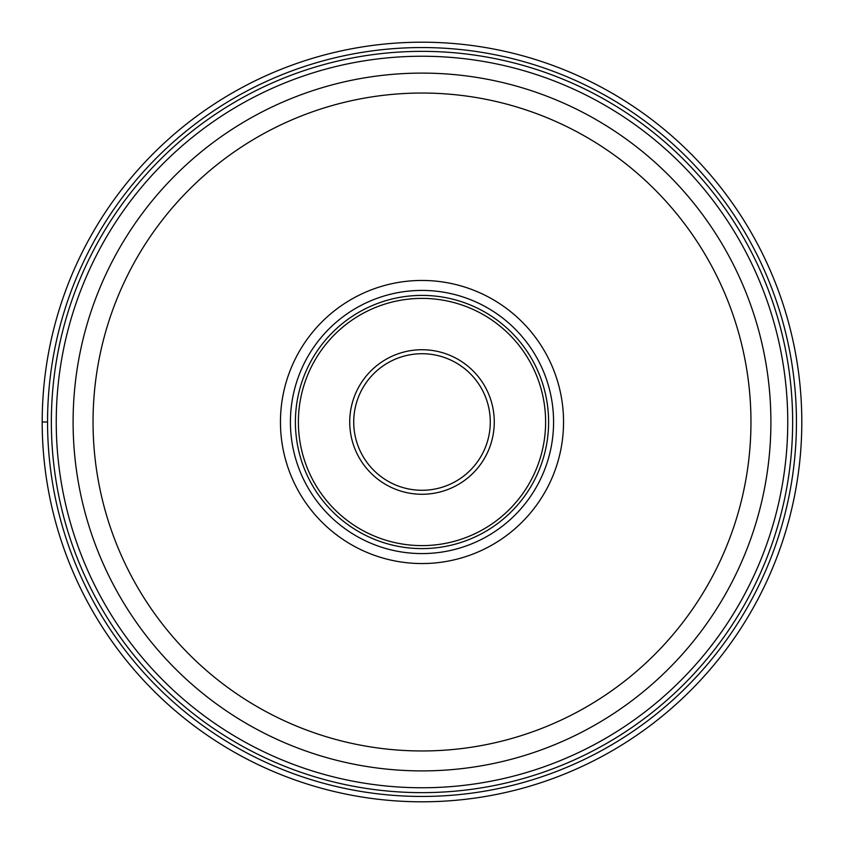 <?xml version="1.0" encoding="UTF-8"?>
<svg xmlns="http://www.w3.org/2000/svg" width="844" height="844" viewBox="0 0 844 844"><rect width="100%" height="100%" fill="white"/><g stroke="black" fill="none" stroke-linecap="round" stroke-linejoin="round"><path stroke-width="1.27" d="M801.8 422A379.8 379.8 0 0 1 422 801.8A379.8 379.8 0 0 1 42.2 422A379.8 379.8 0 0 1 422 42.2A379.8 379.8 0 0 1 801.8 422A379.8 379.8 0 0 1 422 801.8A379.8 379.8 0 0 1 42.2 422A379.8 379.8 0 0 0 422 801.8A379.8 379.8 0 0 0 801.8 422A379.8 379.8 0 0 0 422 42.2A379.8 379.8 0 0 0 42.2 422L47.549 422A374.451 374.451 0 0 0 422 796.451A374.451 374.451 0 0 0 796.451 422A374.451 374.451 0 0 0 422 47.549A374.451 374.451 0 0 0 47.549 422M51.357 422A370.643 370.643 0 0 0 422.084 792.643A370.643 370.643 0 0 0 792.643 421.842A370.643 370.643 0 0 0 421.916 51.357A370.643 370.643 0 0 0 51.357 422.158A370.643 370.643 0 0 0 422.084 792.643A370.643 370.643 0 0 0 792.643 421.842A370.643 370.643 0 0 0 421.916 51.357A370.643 370.643 0 0 0 51.357 422M73.101 422.158A348.899 348.899 0 0 1 73.101 422A348.899 348.899 0 0 0 422.084 770.899A348.899 348.899 0 0 0 770.899 421.842A348.899 348.899 0 0 1 770.899 422A348.899 348.899 0 0 0 421.916 73.101A348.899 348.899 0 0 0 73.101 422.158A348.899 348.899 0 0 0 422.084 770.899A348.899 348.899 0 0 0 770.899 422M280.451 422A141.549 141.549 0 0 1 422 280.451A141.549 141.549 0 0 1 563.549 422A141.549 141.549 0 0 1 422 563.549A141.549 141.549 0 0 1 280.451 422M553.58 422A131.58 131.58 0 0 1 422 553.58A131.58 131.58 0 0 1 290.42 422A131.58 131.58 0 0 1 422 290.42A131.58 131.58 0 0 1 553.58 422M295.4 422A126.6 126.6 0 0 1 422 295.4A126.6 126.6 0 0 1 548.6 422A126.6 126.6 0 0 1 422 548.6A126.6 126.6 0 0 1 295.4 422M490.28 422A68.28 68.28 0 0 1 422.074 490.28A68.28 68.28 0 0 1 353.72 422A68.28 68.28 0 0 1 421.926 353.72A68.28 68.28 0 0 1 490.28 422M787.758 422A365.758 365.758 0 0 1 422.084 787.758A365.758 365.758 0 0 1 56.242 422A365.758 365.758 0 0 1 421.916 56.242A365.758 365.758 0 0 1 787.758 422M770.899 421.842A348.899 348.899 0 0 0 421.916 73.101A348.899 348.899 0 0 0 73.101 422M93.04 422.148A328.96 328.96 0 0 0 422.074 750.96A328.96 328.96 0 0 0 750.96 421.852A328.96 328.96 0 0 0 421.926 93.04A328.96 328.96 0 0 0 93.04 422.148M298.386 422A123.614 123.614 0 0 0 422 545.614A123.614 123.614 0 0 0 545.614 422A123.614 123.614 0 0 0 422 298.386A123.614 123.614 0 0 0 298.386 422M349.732 422.158A72.267 72.267 0 0 1 421.916 349.732A72.267 72.267 0 0 1 494.267 422A72.267 72.267 0 0 1 422.084 494.267A72.267 72.267 0 0 1 349.732 422.158"/></g></svg>

